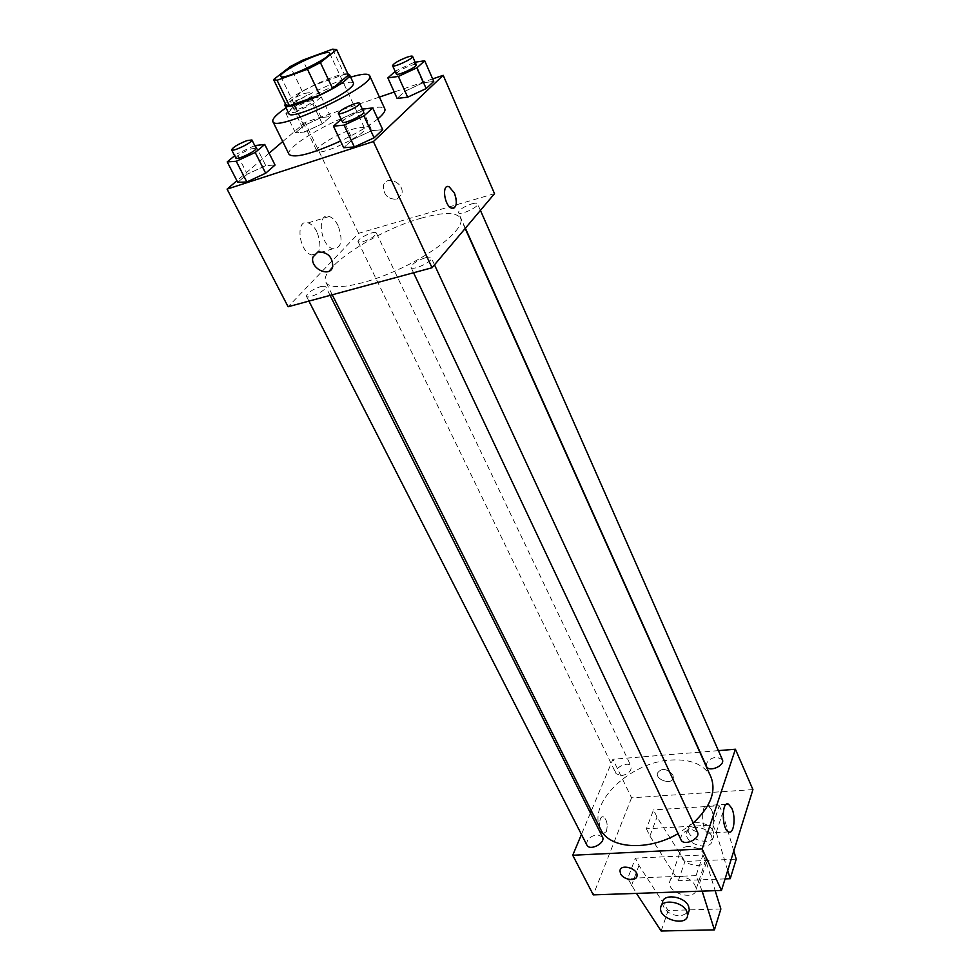 <?xml version="1.0" encoding="UTF-8"?>
<svg xmlns="http://www.w3.org/2000/svg" width="980" height="980" viewBox="0 0 980 980"><rect width="100%" height="100%" fill="white"/><g stroke="black" fill="none" stroke-linecap="round" stroke-linejoin="round"><path stroke-width="0.73" stroke-dasharray="4.9 3.68" d="M351.551 129.593C359.146 127.131 363.482 126.677 364.572 128.245C368.688 133.599 318.39 157.474 316.834 150.908C314.482 147.662 335.809 134.628 351.551 129.593M332.673 49.159L344.409 74.431L314.629 85.003L302.808 60.099M344.409 74.431L348.415 75.068M314.629 85.003L302.281 91.397L285.866 104.823L273.579 79.576M347.863 73.868C338.663 71.932 289.529 95.268 285.266 103.598M288.929 113.741C286.099 109.981 315.033 92.867 336.091 85.689C346.295 82.173 352.065 81.316 353.413 83.129M302.281 91.397L290.337 66.505M286.05 107.825C303.041 96.775 322.163 87.343 343.38 79.539L350.656 77.151M289.063 154.387C284.568 147.943 327.099 122.181 358.447 111.928C373.809 106.845 382.604 105.84 384.822 108.915M377.778 118.935C369.019 125.991 356.598 133.366 340.538 141.059M362.318 109.111L371.849 130.634L382.715 129.666L371.849 130.634L352.555 139.577L343.711 147.735L352.555 139.577L342.473 118.176L341.187 119.315M255.498 145.236L265.739 165.608L275.037 165.044L265.739 165.608L247.279 174.171L237.748 182.341L247.279 174.171L236.927 153.86L234.649 155.747M432.646 78.915L394.23 92.022M379.419 97.081L305.025 122.488L282.73 141.549M269.108 153.199L236.915 180.724M415.152 62.218L414.013 62.389L423.029 82.835L433.748 81.426L423.029 82.835L404.899 91.25L397.121 98.429L404.899 91.25L395.773 70.866L395.161 71.418M304.572 132.006L322.298 123.774L330.566 116.547L321.269 117.551L303.886 125.624L295.458 132.864L304.572 132.006L322.298 123.774L330.566 116.547L321.269 117.551L303.886 125.624L295.458 132.864L304.572 132.006L295.005 112.271L312.828 103.978L321.244 96.897L311.983 98.11L294.502 106.244L285.927 113.337L295.005 112.271M421.008 218.234C443.315 211.974 456.509 211.986 460.588 218.271C465.267 227.385 438.366 250.672 401.69 268.018C365.087 285.474 330.027 291.611 325.924 282.216C317.765 269.096 376.099 230.606 421.008 218.234M494.52 193.673L358.619 233.326L288.108 306.752M320.656 286.589L325.715 286.687C327.871 289.737 307.61 299.745 306.421 296.217C307.23 292.91 311.971 289.7 320.656 286.589M425.357 257.752C428.701 256.87 430.673 256.919 431.286 257.899C433.491 261.293 412.225 271.289 411.037 267.418C411.735 264.086 416.512 260.864 425.357 257.752M471.686 203.889C475.031 202.958 476.991 202.946 477.542 203.852C479.453 206.866 459.351 216.053 458.395 212.611C459.081 209.72 463.503 206.817 471.686 203.889M363.115 241.705C371.187 238.777 375.61 235.874 376.357 233.007C375.365 229.835 356.255 238.985 358.104 241.742L363.115 241.705M358.619 233.326L305.025 122.488M317.018 231.954C314.494 227.054 311.518 224.028 308.088 222.889C295.103 218.283 298.802 251.97 311.628 254.959C320.399 254.335 322.187 246.666 317.018 231.954M396.888 199.222L401.727 194.236C405.267 183.419 386.157 174.33 383.462 185.526C383.303 194.824 387.786 199.393 396.888 199.222L401.727 194.236C405.267 183.419 386.157 174.342 383.45 185.539C383.303 194.824 387.774 199.393 396.888 199.222M317.9 251.97C327.602 251.909 332.563 256.772 332.771 266.548L332.771 266.548M338.112 225.682C335.601 220.733 332.649 217.67 329.268 216.494C316.418 211.778 320.191 245.747 332.882 248.822C341.53 248.246 343.27 240.529 338.112 225.682M453.532 208.336L451.633 208.201C445.361 206.376 441.515 187.682 447.186 186.617M600.728 829.448C586.408 803.808 629.834 762.085 670.736 760.039C690.925 758.839 704.338 764.523 710.978 777.091M693.228 822.992L678.111 833.637M621.247 775.756C628.315 774.151 631.61 771.027 631.145 766.385C628.731 760.456 612.953 768.087 616.089 773.673L621.247 775.756M680.99 839.762C680.328 834.446 683.807 831.003 691.451 829.411L697.454 832.118M706.482 766.409C706.004 761.717 709.312 758.606 716.417 757.075L722.333 759.537M586.873 845.054C586.224 839.799 589.678 836.344 597.237 834.666L602.48 836.945M718.414 750.631L700.088 752.126M699.806 752.15L612.904 759.255L591.344 810.779M590.426 812.971L581.446 834.433M711.37 809.492L708.026 805.438C700.835 801.763 700.847 830.734 708.099 833.037C713.354 835.744 715.719 818.3 711.37 809.492M606.399 831.469C607.98 824.744 607.012 819.893 603.496 816.916C598.498 814.711 598.119 832.486 603.153 833.858L606.399 831.469L603.153 833.858C598.119 832.486 598.51 814.711 603.509 816.916C607.012 819.893 607.98 824.744 606.399 831.469M752.922 789.598L631.561 797.83L612.904 759.255M631.561 797.83L593.292 894.875M672.893 774.911C666.596 768.234 661.402 767.695 657.323 773.293C656.024 780.595 672.856 785.139 673.37 777.606L672.893 774.911L673.37 777.606C672.856 785.139 656.024 780.595 657.323 773.306C661.402 767.695 666.596 768.234 672.893 774.923M727.711 870.436L716.245 832.449L712.852 825.025L646.408 828.798L653.525 809.872L656.967 817.075L684.934 861.457L736.237 859.154M712.852 825.025L719.259 805.719L653.525 809.872M702.145 891.114L696.07 875.642L702.93 854.989L635.383 858.149L627.776 878.362L636.486 893.393M696.07 875.642L627.776 878.362M678.172 876.181C688.891 877.186 694.881 881.559 696.131 889.313C695.641 901.11 667.772 893.662 669.573 882.282C670.185 878.607 673.052 876.573 678.172 876.181M702.93 854.989L706.409 862.461L715.167 890.673M720.864 908.987L668.164 910.481L638.985 865.438L635.383 858.149M688.401 846.389C683.354 846.83 680.524 848.876 679.912 852.551C681.027 860.269 686.858 864.593 697.393 865.536C702.501 865.132 705.367 863.062 705.992 859.313C704.804 851.596 698.936 847.284 688.401 846.389M646.408 828.798L649.912 836.05L678.356 880.689L725.077 878.901M711.615 836.087C707.67 826.128 686.882 823.935 686.576 833.367C684.714 844.711 711.774 851.694 712.35 839.958L711.615 836.087M733.8 850.922L722.579 813.094L719.259 805.719M713.195 831.322C709.263 821.375 688.524 819.219 688.217 828.639C686.355 839.983 713.33 846.928 713.918 835.193L713.195 831.322M662.456 902.764C663.681 910.543 669.72 914.977 680.561 916.104L688.524 912.454M699.622 883.164L706.409 862.461M716.245 832.449L722.579 813.094M661.133 931L668.164 910.481M678.356 880.689L684.934 861.457M631.451 885.7L638.985 865.438M649.912 836.05L656.967 817.075M308.149 101.308L313.11 100.585C314.58 102.41 294.551 111.965 294.049 109.687C295.188 107.408 299.88 104.615 308.149 101.308M322.298 123.774L312.828 103.978M330.566 116.547L321.244 96.897M321.269 117.551L311.983 98.11M303.886 125.624L294.502 106.244M295.458 132.864L285.927 113.337M304.376 93.443L309.325 92.671C310.77 94.435 290.705 104.015 290.227 101.785C291.379 99.544 296.095 96.763 304.376 93.443M254.739 145.579L236.927 153.86M235.862 158.123C237.111 155.489 242.207 152.402 251.15 148.862L256.086 148.262M265.739 165.608L247.279 174.171M414.013 62.389L395.773 70.866M396.3 73.966C397.329 71.699 402.057 68.894 410.485 65.562C413.891 64.398 415.826 64.117 416.255 64.729M423.029 82.835L404.899 91.25M361.89 109.148L342.473 118.176M342.486 122.071C343.613 119.438 348.745 116.326 357.872 112.761C361.277 111.634 363.225 111.401 363.69 112.075M371.849 130.634L352.555 139.577M280.697 76.244L316.834 150.908M329.562 53.042L364.572 128.245M329.268 216.494L308.088 222.889M332.882 248.822L311.628 254.959M465.157 228.475L460.588 218.271M332.245 294.796L325.924 282.216M358.104 241.742L616.089 773.673M376.357 233.007L631.145 766.385M434.495 264.833L431.286 257.899M413.56 272.759L411.037 267.418M480.421 210.382L477.542 203.852M465.39 228.205L458.395 212.611M330.089 295.372L325.715 286.687M308.921 301.105L306.421 296.217M726.45 804.274L708.026 805.438M728.679 831.922L708.099 833.037M696.131 889.313L705.992 859.313M669.573 882.282L679.912 852.551M688.217 828.639L686.576 833.367M713.918 835.193L712.35 839.958M660.643 907.982L661.524 905.459M313.11 100.585L309.325 92.671M294.049 109.687L290.227 101.785"/><path stroke-width="1.47" d="M316.699 55.419C324.356 52.663 328.643 51.879 329.562 53.042C333.065 57.024 281.566 81.487 280.697 76.244C278.724 73.819 300.836 61.079 316.699 55.419M290.337 66.505L273.579 79.576L277.058 80.274L307.487 69.249L320.411 62.585L336.618 49.588L332.673 49.159L302.808 60.099L290.337 66.505M320.411 62.585L332.563 88.433L348.415 75.068L336.618 49.588M332.563 88.433L319.762 95.097L307.487 69.249M285.866 104.823L289.418 105.718L319.762 95.097M285.266 103.598L284.874 105.411C285.535 111.304 333.041 91.459 346.026 79.76C348.794 77.408 349.958 75.717 349.529 74.713L347.863 73.868M349.529 74.713L353.413 83.129C353.866 84.158 352.714 85.873 349.97 88.249C337.083 100.058 289.664 119.781 288.929 113.741L284.874 105.411M289.418 105.718L277.058 80.274M350.656 77.151C361.828 73.831 368.162 73.316 369.619 75.619C377.423 84.684 274.964 133.341 272.869 121.557C272.011 118.972 276.409 114.391 286.05 107.825M369.619 75.619L384.822 108.915C385.667 110.961 383.315 114.293 377.778 118.935M340.538 141.059C311.383 154.081 294.221 158.527 289.063 154.387L272.869 121.557M341.187 119.315L333.457 126.163L343.711 147.735L354.368 146.951L374.091 137.812L382.715 129.666L372.719 107.947L362.318 109.111M234.649 155.747L227.225 161.884L237.748 182.341L246.838 181.962L265.666 173.227L275.037 165.044L264.747 144.452L254.739 145.579M236.915 180.724L227.078 189.128L373.392 141.549L443.193 75.313L432.646 78.915M394.23 92.022L379.419 97.081M282.73 141.549L269.108 153.199M395.161 71.418L387.86 77.898L397.121 98.429L407.668 97.179L426.165 88.592L433.748 81.426L424.708 60.772L415.152 62.218M227.078 189.128L288.108 306.752L432.045 267.748L494.52 193.673L443.193 75.313M432.045 267.748L373.392 141.549M447.186 186.617L449.097 186.739L454.402 193.011C457.623 202.958 456.705 208.017 451.645 208.201C444.148 205.874 441.502 183.321 449.11 186.739L454.402 193.011C457.256 200.9 456.974 206.008 453.532 208.336M317.9 251.97C327.602 251.921 332.563 256.772 332.771 266.548C330.26 278.406 309.472 268.398 312.975 257.042L317.9 251.97L312.975 257.042M332.771 266.548C330.272 278.406 309.472 268.398 312.975 257.029M465.157 228.475L710.978 777.091C716.454 791.473 710.537 806.773 693.228 822.992M678.111 833.637C647.621 851.522 609.217 848.754 600.728 829.448L332.245 294.796M434.495 264.833L697.454 832.118C701.019 838.721 683.77 846.732 680.99 839.762L413.56 272.759M480.421 210.382L722.333 759.537C725.457 765.552 708.846 772.755 706.482 766.409L465.39 228.205M330.089 295.372L602.48 836.945C606.032 842.996 589.678 851.498 586.873 845.054L308.921 301.105M581.446 834.433L572.737 855.258L702.17 848.937L735.417 749.235L718.414 750.631M591.344 810.779L590.426 812.971M731.778 808.218C736.078 817.1 733.836 834.654 728.679 831.922C721.574 829.595 721.427 800.427 728.483 804.139L731.778 808.218M572.737 855.258L593.292 894.875L721.476 890.452L702.17 848.937M721.476 890.452L752.922 789.598L735.417 749.235M620.548 873.67L619.96 870.877C620.328 863.319 638.201 868.39 637.012 875.753C636.804 881.829 623.378 880.114 620.548 873.67C623.378 880.101 636.804 881.829 637.012 875.74C638.201 868.39 620.328 863.319 619.96 870.877L620.548 873.67M715.167 890.673L720.864 908.987L714.42 929.861L702.145 891.114M725.077 878.901L730.21 878.705L727.711 870.436M730.21 878.705L736.237 859.154L733.8 850.922M688.524 912.454L689.332 909.991L688.524 906.071C684.285 895.953 662.627 893.282 662.456 902.764L661.524 905.459M636.486 893.393L661.133 931L714.42 929.861M686.784 911.327L687.605 915.247C687.164 927.068 658.879 919.363 660.643 907.982C660.814 898.489 682.533 901.196 686.784 911.327M227.225 161.884L236.254 161.284L255.217 152.476L264.747 144.452M251.921 139.969L256.086 148.262C257.764 150.308 236.523 160.671 235.862 158.123L231.635 149.842C232.922 147.257 238.03 144.183 246.985 140.606L251.921 139.969C253.563 141.941 232.26 152.329 231.635 149.842M237.748 182.341L246.838 181.962L236.254 161.284M246.838 181.962L265.666 173.227L255.217 152.476M265.666 173.227L275.037 165.044M387.86 77.898L398.37 76.428L416.99 67.767L424.708 60.772M412.592 56.399L416.255 64.729C417.762 66.738 396.79 76.452 396.3 73.966L392.576 65.672C393.642 63.431 398.382 60.638 406.823 57.281C410.24 56.105 412.163 55.811 412.592 56.399C414.062 58.347 393.041 68.085 392.576 65.672M397.121 98.429L407.668 97.179L398.37 76.428M407.668 97.179L426.165 88.592L416.99 67.767M426.165 88.592L433.748 81.426M333.457 126.163L344.078 125.134L363.923 115.922L372.719 107.947M359.623 103.317L363.69 112.075C365.405 114.354 343.135 124.864 342.486 122.071L338.37 113.349C339.533 110.752 344.678 107.653 353.817 104.052C357.235 102.912 359.17 102.667 359.623 103.317C361.326 105.534 338.982 116.069 338.37 113.349M343.711 147.735L354.368 146.951L344.078 125.134M354.368 146.951L374.091 137.812L363.923 115.922M374.091 137.812L382.715 129.666M285.903 104.921L273.604 79.662M728.483 804.139L726.45 804.274M687.605 915.247L689.332 909.991"/></g></svg>
